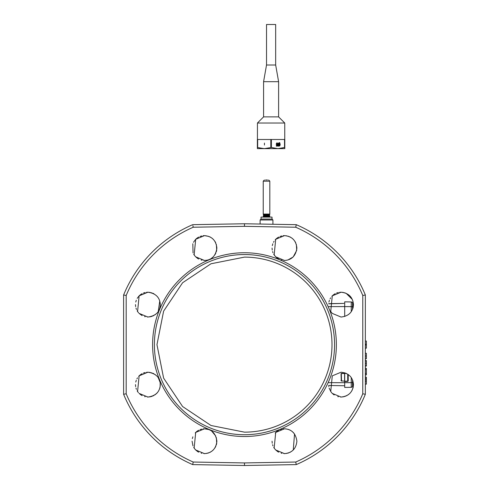 <?xml version="1.0" encoding="UTF-8"?>
<svg xmlns="http://www.w3.org/2000/svg" width="490" height="490" viewBox="0 0 490 490"><rect width="100%" height="100%" fill="white"/><g stroke="black" fill="none" stroke-linecap="round" stroke-linejoin="round"><path stroke-width="0.73" d="M267.534 179.995L265.507 179.995M263.546 215.079L263.357 214.614L263.546 215.079L263.357 214.614L263.546 215.079L263.357 214.614L269.684 214.614L269.494 215.079L263.546 215.079L263.357 215.931L269.684 215.931L269.494 215.471L263.546 215.471M272.011 219.061L261.035 219.061L261.035 217.101L272.011 217.101L272.011 219.061L272.924 219.979L260.117 219.979L260.117 224.04M257.373 148.635L257.373 147.502L264.233 148.635L271.38 147.502L277.953 148.635L257.373 148.635L257.373 139.485L270.811 139.485L270.811 147.502M266.523 65.005L275.668 65.005L275.668 24.5L266.523 24.5L266.523 65.005L263.583 81.683L263.583 116.883L257.44 123.021L257.44 139.485M275.668 65.005L278.608 81.683L263.583 81.683M278.608 81.683L278.608 116.883L263.583 116.883M278.608 116.883L284.751 123.021L257.44 123.021M284.812 148.58L284.812 139.485L270.811 139.485M264.447 145.04L264.447 143.08L264.447 145.04M257.66 139.485L257.66 147.502M284.812 148.635L277.953 148.635L284.531 147.502L284.531 139.485M277.144 145.585L276.336 145.585L276.336 146.094L277.548 146.094L277.634 144.121L276.917 144.489L276.636 143.931L276.93 143.282L277.677 143.735L276.966 142.755M276.783 144.991L277.267 144.715L277.211 145.585L276.336 145.585M271.466 147.527L277.953 148.635M271.38 139.485L271.38 147.502M276.336 146.094L277.61 146.094L277.701 144.121L277.26 144.121M276.985 144.489L276.997 143.282M277.26 143.735L277.738 143.735L277.028 142.755L276.207 143.931L276.391 144.691L277.267 144.715M278.375 146.179L279.919 145.72L280.194 144.47L279.68 142.584L278.32 143.203L278.375 146.179M279.122 145.634L279.551 143.582L279.551 145.322L278.779 145.536L279.551 143.582M279.055 146.161L279.851 145.72L280.133 144.47L279.661 142.621M279.576 142.866L279.055 142.755M278.62 145.328L278.62 143.582L279.116 143.282L278.62 145.328M278.681 145.328L278.681 143.582L279.116 143.282M328.668 385.471L344.697 385.752L328.668 385.471L328.79 386.573M342.014 380.963L341.046 380.693L341.303 379.266M341.303 375.028L341.046 373.594L344.568 373.435L344.568 381.177L341.303 380.865L341.046 374.58M344.568 373.435L342.014 373.331M348.225 374.501L348.225 380.883L347.71 381.404L344.697 381.459L344.697 387.425L351.257 387.314A1.305 1.305 0 0 0 352.537 386.004L352.671 380.258M344.697 381.459L344.697 373.141L345.781 373.16M344.697 372.768L344.697 373.141M352.537 303.261L352.537 306.734L352.537 303.261A1.305 1.305 0 0 0 351.257 301.956L344.697 301.84L344.697 316.497M343.907 303.396L328.668 303.794M341.947 303.433L328.68 303.665M351.257 311.701L351.257 306.624L352.537 306.734L352.537 309.337M352.537 379.928L352.537 386.004M352.537 304.78L352.671 309.006M123.609 394.285L123.609 294.986L126.181 295.488L126.181 393.782L123.609 394.285L123.609 294.986L123.609 394.285A130.665 130.665 0 0 0 192.68 464.594L244.479 465.5L296.272 464.594L244.479 465.5L192.68 464.594A130.665 130.665 0 0 1 123.609 394.285L123.609 294.986A130.665 130.665 0 0 1 192.68 224.671L244.479 223.765L296.272 224.671A130.665 130.665 0 0 1 365.344 294.986L365.344 394.285A130.665 130.665 0 0 1 296.272 464.594L244.479 465.5L192.68 464.594L192.772 464.153M366.391 379.756L365.344 379.756L365.344 374.881L365.344 377.19L366.391 377.19L366.391 384.16L365.344 384.16L365.344 394.285L362.772 393.782L362.784 295.482L362.778 344.635M365.344 377.19L365.344 374.881L366.391 374.881L366.391 368.351L365.344 368.351L365.344 366.042L365.344 368.351L365.344 366.042L366.391 366.042L366.391 360.597L365.344 360.597L365.344 358.723L365.344 360.597L365.344 358.723L366.391 358.723L366.391 353.278L365.344 353.278L365.344 348.225L365.344 353.278L365.344 348.225L366.391 348.176L365.344 348.176M192.913 463.497L193.225 462.033L244.479 462.934L295.727 462.033L296.272 464.594L244.479 465.5L244.479 462.934L244.479 465.5L192.68 464.594L193.225 462.033A128.098 128.098 0 0 1 126.181 393.782M365.344 341.432L365.344 341.04L366.391 341.04L366.391 348.176M244.479 257.115A87.52 87.52 0 0 1 332 344.635A87.52 87.52 0 0 1 244.479 432.156L210.988 425.491L182.592 406.522L163.617 378.127L156.959 344.635L163.617 311.138L182.592 282.748L210.982 263.773L244.479 257.115M366.391 356.003L365.344 356.003M366.391 378.519L365.344 378.519M366.391 373.619L365.344 373.619M366.391 369.546L365.344 369.546M366.391 365.712L365.344 365.712M366.391 363.335L365.344 363.335M366.391 360.922L365.344 360.922M296.272 224.671L295.727 227.231L244.479 226.337L193.225 227.231L192.901 225.712M197.58 258.383L195.688 256.827L204.477 260.472C211.594 260.202 215.729 256.062 216.886 248.056C216.004 240.376 211.864 236.235 204.477 235.641L195.7 239.279L194.15 254.947L195.449 256.582M197.58 451.535L195.688 449.979L204.477 453.624C211.864 453.03 216.004 448.895 216.886 441.208C215.729 433.203 211.594 429.062 204.477 428.799L195.7 432.431L194.144 448.099L195.7 449.985L194.898 449.11M141.01 394.958L139.117 393.409L147.9 397.047C155.753 395.938 159.887 391.804 160.316 384.638C160.046 377.521 155.906 373.38 147.9 372.222L139.129 375.855L137.574 391.522L138.443 392.68M142.088 315.597L139.117 313.404L147.9 317.042C155.912 315.885 160.046 311.75 160.316 304.633C159.887 297.461 155.747 293.326 147.9 292.218L139.123 295.85L137.574 311.518L138.609 312.859M275.705 449.991L284.482 453.624C291.96 452.956 296.101 448.822 296.891 441.208C295.782 433.362 291.648 429.222 284.482 428.799L275.705 432.431L274.155 448.099L275.705 449.991M334.162 394.958L332.269 393.409L341.052 397.047C348.666 396.251 352.806 392.116 353.468 384.638C352.874 377.245 348.739 373.111 341.052 372.222L332.281 375.855L330.726 391.522L331.993 393.121M332.275 313.41L341.052 317.042C348.739 316.154 352.874 312.02 353.468 304.633C352.8 297.148 348.666 293.014 341.052 292.218L332.281 295.85L330.726 311.518L332.275 313.41M275.705 256.834L284.482 260.472C291.648 260.043 295.789 255.909 296.891 248.056C296.095 240.443 291.96 236.309 284.482 235.641L275.705 239.279L274.155 254.947L275.705 256.834M244.479 226.337L244.479 223.765L245.76 223.789M366.391 341.04L365.344 341.04L365.344 294.986L362.772 295.488A128.098 128.098 0 0 0 295.727 227.231M192.68 464.594L193.225 462.033M352.684 308.97L352.671 306.336M147.9 397.047L147.337 397.035M145.132 396.735L144.63 396.612M142.094 395.608L141.077 395.007M137.874 391.957L137.133 390.812M136.41 389.329L135.987 388.117M135.65 386.647L135.485 384.595M135.761 382.059L136.281 380.265M136.924 378.837L137.494 377.863M138.682 376.32L139.148 375.83M139.448 375.542L140.832 374.434M141.267 374.146L142.094 373.662M143.399 373.068L145.107 372.541M146.528 372.302L147.521 372.229M147.9 372.222L150.271 372.449M151.551 372.774L151.961 372.908M152.972 373.307L153.915 373.778M155.152 374.562L156.751 375.934M158.331 377.906L160.089 382.298M160.199 382.96L160.126 386.8M160.022 387.327L159.734 388.386M157.578 392.41L156.818 393.274M156.671 393.421L154.95 394.854M153.86 395.528L153.156 395.883M152.169 396.294L151.306 396.575M150.51 396.771L147.992 397.047M150.516 316.767L147.331 317.03M145.144 316.736L144.624 316.601M137.837 311.891L137.139 310.819M136.471 309.472L135.987 308.118M135.65 306.63L135.485 304.59M135.761 302.036L136.281 300.26M137.206 298.33L139.16 295.813M139.417 295.568L140.838 294.423M141.267 294.141L142.1 293.657M143.399 293.063L145.101 292.536M146.516 292.297L147.533 292.224M147.9 292.218L150.271 292.444M151.545 292.763L151.961 292.898M152.966 293.296L153.915 293.773M159.764 300.97L158.246 311.493M156.494 313.588L154.926 314.868M153.842 315.529L153.143 315.885M152.182 316.283L151.288 316.571M204.477 260.472L203.889 260.46M201.972 260.214L201.151 260.019M198.671 259.032L197.666 258.438M194.328 255.21L193.715 254.249M193.048 252.901L192.827 243.763M193.47 242.305L195.737 239.236M195.982 239.004L197.415 237.846M197.838 237.57L198.677 237.08M199.969 236.486L201.678 235.966M203.087 235.721L204.103 235.647M204.477 235.641L208.624 236.358M209.53 236.719L210.498 237.203M211.674 237.944L213.328 239.359M214.908 241.337L215.778 242.936M216.36 244.473L216.703 250.2M216.66 250.439L216.311 251.805M215.827 253.079L214.896 254.806M213.046 257.036L211.46 258.316M210.443 258.94L209.708 259.314M208.752 259.712L207.858 260M207.086 260.19L204.55 260.472M204.477 453.624L203.907 453.611M201.745 453.317L201.188 453.183M198.671 452.184L197.654 451.578M194.487 448.583L193.709 447.388M192.98 445.9L192.062 441.159M192.337 438.611L192.858 436.841M195.216 432.94L195.724 432.407M196.037 432.107L197.378 431.029M197.838 430.716L198.677 430.232M199.975 429.638L201.678 429.118M203.117 428.873L204.079 428.805M204.477 428.799L208.642 429.516M209.549 429.877L210.486 430.349M211.692 431.108L215.784 436.094M216.36 437.619L216.703 443.352M216.66 443.566L216.317 444.938M215.827 446.231L214.932 447.897M213.04 450.194L211.478 451.455M210.437 452.099L209.732 452.454M208.734 452.87L207.876 453.146M207.08 453.348L204.557 453.624M328.913 302.042L329.433 300.26M330.076 298.833L330.646 297.865M331.853 296.297L332.3 295.831M332.618 295.525L333.953 294.447M334.419 294.141L335.246 293.657M336.55 293.063L338.265 292.536M339.668 292.297L340.685 292.224M341.052 292.218L343.423 292.444M344.691 292.763L345.125 292.904M346.112 293.296L352.359 299.506M352.935 301.038L353.284 306.758M353.216 307.114L352.886 308.382M284.482 260.472L284.078 260.466M281.701 260.153L281.199 260.031M278.681 259.032L277.677 258.438M277.585 258.383L275.699 256.827L273.677 254.169M272.985 252.748L272.569 251.554M272.232 250.072L272.066 248.02M272.299 245.674L272.826 243.781M273.481 242.305L274.088 241.27M275.19 239.824L275.729 239.255M276.023 238.973L277.42 237.846M277.842 237.564L278.681 237.08M279.98 236.486L281.695 235.96M283.091 235.721L284.12 235.647M284.482 235.641L286.852 235.874M288.114 236.186L288.549 236.327M289.535 236.719L290.503 237.203M291.777 238.011L293.308 239.328M294.907 241.319L295.789 242.936M296.364 244.467L296.707 250.188M296.658 250.464L293.259 256.834M293.038 257.048L287.869 260M287.091 260.196L284.549 260.472M284.482 453.624L283.906 453.611M281.836 453.336L281.18 453.177M278.675 452.184L277.659 451.578M277.585 451.535L275.411 449.679M274.357 448.399L273.739 447.431M272.985 445.9L272.569 444.7M272.232 443.217L272.066 441.172M275.172 433.001L275.754 432.382M275.98 432.162L277.365 431.041M277.842 430.716L278.688 430.232M279.98 429.638L281.67 429.118M283.11 428.873L284.09 428.805M284.482 428.799L285.97 428.885M287.949 429.289L288.61 429.503M289.553 429.877L290.49 430.349M291.679 431.096L293.663 432.86M294.539 433.938L293.259 449.985M293.051 450.188L291.501 451.443M290.423 452.111L289.737 452.454M288.739 452.87L287.893 453.146M287.079 453.348L284.574 453.624M341.052 397.047L340.483 397.035M338.388 396.759L337.757 396.606M330.915 391.804L329.133 388.105M352.916 380.975L353.284 386.775M353.229 387.063L352.886 388.386M352.408 389.654L351.489 391.357M349.627 393.617L348.084 394.866M346.994 395.54L346.308 395.883M345.315 396.294L344.476 396.569M343.655 396.771L341.156 397.047M352.684 382.88L352.684 380.295M341.046 373.594L341.561 373.362M344.697 373.423L346.436 373.447M347.71 374.158L347.71 381.165L344.697 381.22M269.812 181.171L263.228 181.171L264.404 179.995L263.228 181.171L263.228 214.057L269.812 214.057L269.812 181.171L268.636 179.995L269.812 181.171M269.812 217.101L269.506 215.753L269.812 216.494L263.228 216.494L263.534 215.753L263.228 217.101M328.796 382.666L344.697 382.69M328.796 306.605L344.697 306.581M351.257 387.314L351.257 382.647L344.697 382.653M348.225 379.811L347.71 379.291M347.71 381.404L348.225 380.883M352.671 382.525L351.257 382.647L351.257 377.563M347.71 375.303L348.225 374.776M351.257 301.956L351.257 306.624L344.697 306.611M366.391 344.978L365.344 344.978M366.391 344.292L365.344 344.292M244.479 254.549A90.087 90.087 0 0 1 334.56 344.635A90.087 90.087 0 0 1 244.479 434.716A90.087 90.087 0 0 1 154.393 344.635A90.087 90.087 0 0 1 244.479 254.549M244.479 436.523A91.887 91.887 0 0 1 152.592 344.635A91.887 91.887 0 0 1 244.479 252.748A91.887 91.887 0 0 1 336.367 344.635A91.887 91.887 0 0 1 244.479 436.523M366.391 381.257L365.344 381.257M126.181 295.488A128.098 128.098 0 0 1 193.225 227.231M362.772 393.782A128.098 128.098 0 0 1 295.727 462.033M341.303 373.754L341.561 381.122M269.506 214.792L269.812 214.057L269.506 214.792M263.534 214.792L263.228 214.057L263.534 214.792M269.684 214.614L269.494 215.471M263.228 216.494L263.534 215.753M272.924 219.979L272.924 224.261M261.035 219.061L260.117 219.979M284.751 123.021L284.751 139.485"/></g></svg>
